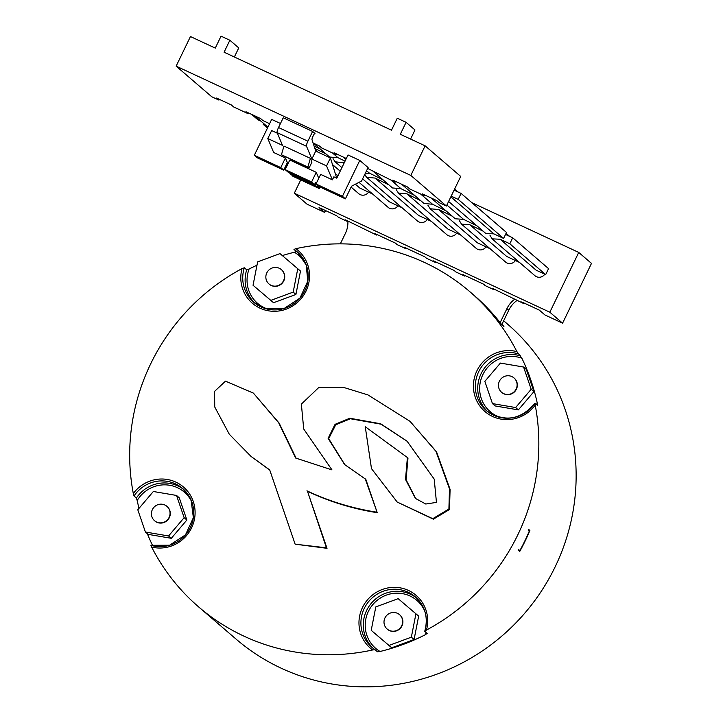 <?xml version="1.0" encoding="UTF-8"?>
<svg xmlns="http://www.w3.org/2000/svg" width="723" height="723" viewBox="0 0 723 723"><rect width="100%" height="100%" fill="white"/><g stroke="black" fill="none" stroke-linecap="round" stroke-linejoin="round"><path stroke-width="1.08" d="M517.026 300.443A24.953 24.248 -49.3 0 0 508.775 310.203L501.87 324.473M424.835 631.143A33.267 32.336 -49.3 0 0 415.318 596.882A33.267 32.336 -49.3 0 0 369.119 601.021A33.267 32.336 -49.3 0 0 371.947 647.329A33.267 32.336 -49.3 0 0 375.101 649.715L372.625 649.968A207.917 202.088 130.7 0 1 198.698 606.968A207.917 202.088 130.7 0 1 151.64 547.058L150.935 545.323A33.267 32.336 -49.3 0 0 189.453 529.272A33.267 32.336 -49.3 0 0 182.711 488.558A33.267 32.336 -49.3 0 0 134.026 495.96L133.303 493.511A207.917 202.088 130.7 0 1 242.024 268.594L244.329 267.79A33.267 32.336 -49.3 0 0 253.782 302.268A33.267 32.336 -49.3 0 0 299.982 298.12A33.267 32.336 -49.3 0 0 297.162 251.821A33.267 32.336 -49.3 0 0 293.981 249.417L295.888 248.667A207.917 202.088 130.7 0 1 469.805 291.667L473.845 295.138A207.917 202.088 130.7 0 1 500.162 322.63L506.931 308.622A24.953 24.248 130.7 0 1 514.604 299.295M340.334 243.859L345.395 233.393A24.953 24.248 130.7 0 0 347.871 220.976M562.584 323.181L544.961 314.975L539.331 310.131L521.708 301.925L523.488 303.452L492.336 288.251L494.116 289.778L485.305 285.675L483.524 284.148L462.964 274.568L464.744 276.105L455.933 271.993L454.152 270.465L433.592 260.895L435.373 262.422L426.561 258.319L424.781 256.792L404.22 247.212L406.001 248.748L397.189 244.645L395.409 243.109L374.848 233.538L376.629 235.065L345.486 219.864L347.257 221.392L338.445 217.289L336.674 215.761L319.051 207.546L324.681 212.399L307.058 204.184L294.306 193.222L549.832 312.219L562.584 323.181L591.486 263.398L578.734 252.435L471.83 202.648M282.322 255.571A207.917 202.088 130.7 0 1 294.369 252.255L296.358 251.459L293.981 249.417M469.805 291.667A207.917 202.088 130.7 0 1 516.873 351.577L521.852 358.183A207.917 202.088 130.7 0 1 537.27 403.208L537.505 405.223M518.165 353.818A33.267 32.336 -49.3 0 0 479.647 369.869A33.267 32.336 -49.3 0 0 486.389 410.592C504.302 422.612 520.506 420.144 535.011 403.19L537.442 405.223M535.074 403.181L535.21 405.124A207.917 202.088 130.7 0 1 426.48 630.04L424.772 631.351L427.157 633.475M415.318 596.882C425.287 606.236 428.432 617.704 424.753 631.269L424.772 631.351M427.139 633.393L425.35 634.722A207.917 202.088 130.7 0 1 403.163 644.428A207.917 202.088 130.7 0 1 380.063 651.477L377.496 651.766L371.947 647.329M529.887 530.483L528.468 529.254A207.917 202.088 130.7 0 1 528.206 529.869L529.39 530.89A207.917 202.088 130.7 0 1 519.855 550.619L518.671 549.597A207.917 202.088 130.7 0 1 518.346 550.176L519.774 551.405A207.917 202.088 130.7 0 0 525.115 541.075A207.917 202.088 130.7 0 0 529.887 530.483L528.269 529.724M198.698 606.968L236.005 639.051A207.917 202.088 130.7 0 0 555.128 566.877A207.917 202.088 -49.3 0 0 507.112 323.741L503.66 320.777M502.033 324.13A207.917 202.088 130.7 0 1 503.19 325.603L502.892 325.341A207.917 202.088 130.7 0 1 503.994 326.787L501.048 323.768A207.917 202.088 130.7 0 0 500.162 322.63M150.908 545.314L169.589 545.223L185.504 534.839L193.366 517.704L191.098 499.982L182.711 488.558M152.707 545.784L152.589 545.549A207.917 202.088 130.7 0 1 147.338 533.673M139.015 508.341A207.917 202.088 130.7 0 1 137.171 500.524L136.403 498.002L134.026 495.96M244.329 267.79L246.706 269.833L249.092 269.01A207.917 202.088 130.7 0 1 256.981 265.214M519.855 550.619L518.463 549.968M523.768 302.883L523.488 303.452M494.116 289.778L494.396 289.209M464.744 276.105L465.025 275.526M435.373 262.422L435.653 261.853M406.001 248.748L406.281 248.17M376.629 235.065L376.909 234.496M347.537 220.813L347.257 221.392M324.681 212.399L325.558 210.583M300.741 179.919L294.306 193.222M549.832 312.219L578.734 252.435M544.771 274.189A6.652 6.471 130.7 0 1 534.984 275.743L492.056 238.834L489.869 235.056M515.4 260.506A6.652 6.471 130.7 0 1 505.612 262.069L461.509 224.148L459.259 220.461M486.028 246.832A6.652 6.471 130.7 0 1 476.24 248.387L430.185 208.784L427.926 205.242M456.656 233.158A6.652 6.471 130.7 0 1 446.868 234.713L398.436 193.068L396.204 189.679M427.284 219.476A6.652 6.471 130.7 0 1 417.496 221.03L366.642 177.307L364.672 174.623M397.912 205.802A6.652 6.471 130.7 0 1 388.124 207.356L359.033 182.341M368.54 192.119A6.652 6.471 130.7 0 1 358.753 193.683L351.089 187.085M492.056 238.834L500.153 239.25L536.086 270.14L545.684 274.613L548.567 268.631L512.697 237.786L509.805 243.768L545.684 274.613M519.466 262.404L506.715 256.466L469.833 224.754L483.136 231.161M505.54 234.442L512.697 237.786M500.153 239.25L509.805 243.768M469.833 224.754L461.509 224.148M430.185 208.784L438.653 209.525L452.282 216.213M398.436 193.068L406.977 193.863L420.777 200.696M366.642 177.307L375.156 178.075L388.974 184.925M333.05 158.671L335.156 161.807L344.229 162.82M314.894 148.54L325.937 153.891M263.588 123.425L263.163 124.311L266.218 125.694M263.163 124.311L267.492 128.034M337.135 177.497L336.683 177.28M315.291 149.76L318.138 152.201M332.598 164.645L340.199 171.17M355.373 184.22L359.855 188.079L372.616 194.017M343.57 162.494L344.148 162.991M362.621 178.879L389.227 201.753L401.988 207.7M375.156 178.075L418.599 215.436L431.36 221.374M406.977 193.863L447.971 229.11L460.732 235.047M438.653 209.525L477.343 242.783L490.095 248.73M253.05 285.269L273.547 302.729L295.915 294.46L300.497 271.062L280 253.601L257.632 261.871L253.05 285.269L270.818 300.388L293.186 292.11L297.777 268.721M295.138 544.175L327.022 548.323L307.501 491.333C329.652 501.753 352.896 508.875 377.243 512.688L365.829 479.358L344.591 464.518L328.115 438.355L335.074 424.329L349.833 418.237L380.65 423.768L407.049 441.157L434.216 479.123L436.457 502.395L425.766 504.021L415.454 498.436L405.513 479.448L407.392 457.523L365.242 426.706L371.486 468.64L397.198 502.051L432.77 518.68L448.902 509.028L449.489 488.884L435.969 451.369L410.022 421.337L367.971 394.921L344.094 387.555L319.033 387.266L301.364 404.103L303.714 429.01L331.974 469.896L295.653 458.039L278.662 422.765L253.393 393.113L225.486 381.157L214.577 391.378L214.74 406.968L229.318 434.27L251.008 456.394L269.715 469.932L295.138 544.175L326.425 547.817L307.501 491.333M344.889 464.772L328.694 438.662L335.743 424.772L350.42 418.753L381.066 424.193L407.347 441.41M415.752 498.689L406.073 479.756L407.989 458.03L407.392 457.523M397.198 502.051L433.366 519.186L449.489 509.534L450.086 489.39L436.556 451.884L410.022 421.337M296.096 458.174L279.141 423.109L253.393 393.113M251.008 456.394L269.769 470.086M492.453 403.597L495.183 405.946L518.355 409.896L533.917 391.613L526.308 369.372L523.579 367.031L500.406 363.082L484.844 381.364L492.453 403.597L515.635 407.546L531.188 389.263L523.579 367.031M533.917 391.613L531.188 389.263M518.355 409.896L515.635 407.546M501.717 392.399A9.48 9.218 -49.3 0 0 511.025 394.089A9.48 9.218 -49.3 0 0 514.08 378.021M510.79 393.89A9.48 9.218 -49.3 0 0 513.963 377.921A9.48 9.218 -49.3 0 0 504.771 376.331A9.48 9.218 -49.3 0 0 501.599 392.3A9.48 9.218 -49.3 0 0 510.79 393.89M371.206 630.329L391.712 647.79L414.08 639.512L418.662 616.123L398.156 598.662L375.797 606.931L371.206 630.329L388.983 645.449L411.351 637.171L415.933 613.773M414.08 639.512L411.351 637.171M391.712 647.79L388.983 645.449M387.275 629.137A9.48 9.218 -49.3 0 0 402.404 618.78A9.48 9.218 -49.3 0 0 399.638 614.758M384.5 625.115A9.48 9.218 -49.3 0 0 398.509 629.498A9.48 9.218 -49.3 0 0 399.521 614.658A9.48 9.218 -49.3 0 0 384.5 625.115M145.404 532.011L148.134 534.36L171.306 538.31L186.868 520.027L179.25 497.795L176.529 495.445L153.348 491.495L137.795 509.778L145.404 532.011L168.576 535.969L184.139 517.686L176.529 495.445M186.868 520.027L184.139 517.686M171.306 538.31L168.576 535.969M154.668 520.813A9.48 9.218 -49.3 0 0 163.976 522.512A9.48 9.218 -49.3 0 0 167.031 506.443M157.722 504.744A9.48 9.218 -49.3 0 0 154.55 520.714A9.48 9.218 -49.3 0 0 163.732 522.304A9.48 9.218 -49.3 0 0 166.914 506.335A9.48 9.218 -49.3 0 0 157.722 504.744M327.022 548.323L326.425 547.817M377.243 512.688L365.242 478.843M306.941 490.836C329.082 501.256 352.318 508.368 376.656 512.173M295.915 294.46L293.186 292.11M273.547 302.729L270.818 300.388M269.11 284.076A9.48 9.218 -49.3 0 0 284.238 273.728A9.48 9.218 -49.3 0 0 281.473 269.706M284.003 273.52A9.48 9.218 -49.3 0 0 270.004 269.137A9.48 9.218 -49.3 0 0 268.992 283.976A9.48 9.218 -49.3 0 0 284.003 273.52M454.08 190.149L461.084 193.412L458.192 199.385L451.197 196.132M260.931 121.139L257.876 119.756L251.622 114.388M320.461 149.173L314.098 146.1M313.529 143.208L329.616 157.045L337.984 157.695L345.043 161.148M364.916 174.116L369.372 173.104L383.1 179.882M372.264 170.565L392.499 187.962L400.994 188.712L414.713 195.481M401.636 184.238L424.058 203.524L432.499 204.229L446.073 210.872M431.007 197.921L455.264 218.78L463.579 219.376L476.864 225.775M448.612 201.473L485.793 233.448L493.908 233.881L503.606 238.436L506.498 232.463L461.084 193.412M332.508 152.987L337.984 157.695M366.57 170.7L369.372 173.104M391.251 180.343L400.994 188.712M420.623 194.017L432.499 204.229M446.895 205.025L463.579 219.376M450.845 196.855L493.908 233.881M458.192 199.385L503.606 238.436M234.36 57L238.762 47.899L229.86 40.253L221.048 36.15L215.273 48.107L190.456 36.548L176.15 66.145L211.731 96.746L218.933 100.09L219.295 99.331M218.933 100.09L216.557 98.057L231.243 104.889L233.619 106.932L248.296 113.773L245.928 111.731L260.614 118.572L262.982 120.614L269.598 123.687M367.673 168.423L395.156 182.16L392.788 180.117L407.465 186.959L409.842 189.001L424.528 195.834L422.151 193.8L436.837 200.633L439.213 202.675L446.407 206.028L460.714 176.43L425.124 145.829L400.307 134.279L406.091 122.323L397.279 118.22L391.495 130.176L224.085 52.21L229.86 40.253M346.326 158.482L334.044 152.761L336.412 154.803L336.782 154.044M313.086 143.009L319.358 145.929L321.726 147.962L336.412 154.803M176.15 66.145L410.818 175.427L425.124 145.829M446.407 206.028L410.818 175.427M280.479 123.497L271.667 119.394L254.324 155.264L280.759 167.573L283.723 170.122L287.365 162.612L288.341 163.064M359.783 160.425L342.44 196.294L316.005 183.985L318.97 186.534L345.404 198.852L351.514 186.218L361.581 181.021L368.088 167.564L359.783 160.425L348.034 154.957L336.801 178.201L333.863 176.828L332.408 179.846L326.552 165.892L311.866 159.051L306.525 146.299A4.989 1.13 -65 0 1 307.899 141.202L312.616 131.45L283.244 117.768L278.527 127.528A4.989 1.13 -65 0 0 277.153 132.625L282.494 145.377L267.808 138.536L271.667 130.565L277.406 133.24M311.866 159.051L315.725 151.08L312.029 139.747A3.326 0.75 115 0 1 312.96 136.385L313.466 135.346A2.494 0.569 115 0 1 314.957 133.466A2.494 0.569 115 0 1 314.993 133.493L312.616 131.45M424.528 195.834L424.898 195.074M395.156 182.16L395.526 181.401M248.296 113.773L248.667 113.005M406.091 122.323L414.984 129.968L410.592 139.06M283.723 170.122L257.298 157.813L254.324 155.264M280.759 167.573L285.413 157.957L273.665 152.49L267.808 138.536M316.511 184.419L315.752 185.504L315.165 184.998L315.526 182.494L314.568 184.482L288.134 172.173L285.169 169.625L289.815 160.009L316.249 172.318L318.201 176.972L319.177 177.424M315.752 185.504L288.757 172.472M318.292 185.947L317.533 187.04L291.098 174.731L290.637 173.809M320.054 187.04L319.313 188.567L292.878 176.258L292.417 175.337M285.413 157.957L287.365 162.612M316.005 183.985L320.66 174.37L332.408 179.846M309.073 168.07L311.956 162.088L310.402 158.364L283.967 146.055L281.446 154.74L309.073 168.07L307.881 167.049L310.402 158.364M319.313 188.567L318.716 188.052L319.168 186.633M317.533 187.04L316.936 186.525L317.37 185.16M314.568 184.482L311.604 181.934L316.249 172.318M326.552 165.892L330.411 157.921L336.737 178.174M330.411 157.921L315.725 151.08M318.716 188.052L292.282 175.743M316.936 186.525L290.501 174.216M315.165 184.998L288.73 172.689M311.604 181.934L285.169 169.625M342.44 196.294L345.404 198.852M307.881 167.049L281.446 154.74M506.931 308.622L508.775 310.203M249.092 269.01A31.604 30.718 -49.3 0 0 268.911 309.408M306.489 265.712A31.604 30.718 -49.3 0 0 294.369 252.255M246.706 269.833A33.267 32.336 -49.3 0 0 254.993 303.253M298.319 252.869A33.267 32.336 -49.3 0 0 296.358 251.459M242.024 268.594A34.93 33.954 -49.3 0 0 261.979 309.019A34.93 33.954 -49.3 0 0 304.989 293.104A34.93 33.954 -49.3 0 0 295.888 248.667M516.873 351.577A34.93 33.954 -49.3 0 0 476.041 372.761A34.93 33.954 -49.3 0 0 490.691 415.526A34.93 33.954 -49.3 0 0 535.21 405.124M426.48 630.04A34.93 33.954 -49.3 0 0 406.534 589.616A34.93 33.954 -49.3 0 0 363.515 605.531A34.93 33.954 -49.3 0 0 372.625 649.968M151.64 547.058A34.93 33.954 -49.3 0 0 192.463 525.874A34.93 33.954 -49.3 0 0 177.822 483.109A34.93 33.954 -49.3 0 0 133.303 493.511M486.389 410.592A33.267 32.336 -49.3 0 0 534.984 403.317M520.542 355.861A33.267 32.336 -49.3 0 0 482.422 371.215A33.267 32.336 -49.3 0 0 487.6 411.577M521.852 358.183A31.604 30.718 -49.3 0 0 481.355 378.283A31.604 30.718 -49.3 0 0 501.518 417.731M536.502 404.419A31.604 30.718 -49.3 0 0 537.27 403.208M416.484 597.93A33.267 32.336 -49.3 0 0 371.486 603.063A33.267 32.336 -49.3 0 0 373.158 648.314M425.35 634.722A31.604 30.718 -49.3 0 0 426.1 632.489M424.654 610.772A31.604 30.718 -49.3 0 0 375.734 601.563A31.604 30.718 -49.3 0 0 380.063 651.477M183.877 489.607A33.267 32.336 -49.3 0 0 136.403 498.002M152.589 545.549A31.604 30.718 -49.3 0 0 154.469 546.154M192.047 502.449A31.604 30.718 -49.3 0 0 165.648 484.862A31.604 30.718 -49.3 0 0 137.171 500.524M306.525 146.299L277.153 132.625M307.899 141.202L278.527 127.528M506.073 233.339L509.534 236.313M335.571 173.746L337.957 175.797M335.156 161.807L341.916 167.619M253.782 302.268L266.335 308.848L284.193 308.432L299.955 298.084L307.772 281.202L306.245 265.016L297.162 251.821M254.785 115.852L267.917 127.149M342.892 156.891L345.865 159.44M454.604 189.083L457.921 191.938"/></g></svg>
